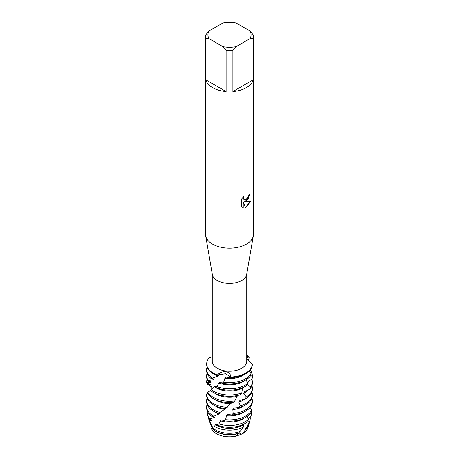 <?xml version="1.0" encoding="UTF-8"?>
<svg xmlns="http://www.w3.org/2000/svg" width="459" height="459" viewBox="0 0 459 459"><rect width="100%" height="100%" fill="white"/><g stroke="black" fill="none" stroke-linecap="round" stroke-linejoin="round"><path stroke-width="0.69" d="M211.496 424.994L212.041 427.731L210.228 423.198A19.289 11.136 180 0 1 210.297 422.619M212.207 426.319L212.242 426.836M248.118 426.572A18.641 10.764 180 0 1 242.679 433.686A18.641 10.764 180 0 1 242.513 433.778L236.5 436.05A18.641 10.764 180 0 1 211.433 428.729L211.828 428.138L211.433 428.729A18.641 10.764 180 0 0 236.5 436.05L238.428 433.543A19.289 11.136 180 0 1 215.862 431.54A19.289 11.136 180 0 1 211.828 428.138L212.419 427.633A19.766 11.412 0 0 0 215.523 429.957A19.766 11.412 0 0 0 239.977 431.569L243.39 427.071A20.775 11.991 180 0 1 214.812 426.635A20.775 11.991 180 0 1 214.382 426.382L212.419 427.633M239.85 433.669L240.745 433.52M250.04 31.017L253.219 34.809A23.96 13.833 180 0 1 253.46 36.766L253.46 234.354A23.96 13.833 180 0 1 253.345 235.725L246.667 274.465A17.253 9.96 180 0 1 241.698 280.524A17.253 9.96 180 0 1 223.694 282.859A17.253 9.96 180 0 1 212.333 274.465L205.655 235.725A23.96 13.833 180 0 1 205.54 234.354L205.54 36.766A23.96 13.833 180 0 1 205.781 34.809L208.96 31.017L222.931 22.95A21.562 12.45 180 0 1 236.069 22.95L250.04 31.017A21.562 12.45 180 0 1 250.04 38.602L253.219 38.722L253.219 79.803A23.96 13.833 180 0 1 246.443 87.629A23.96 13.833 180 0 1 232.891 91.542L232.891 50.461A23.96 13.833 180 0 1 226.109 50.461L226.109 91.542A23.96 13.833 180 0 1 205.781 79.803L205.781 38.722A23.96 13.833 180 0 1 205.54 36.766M246.753 273.977L246.753 361.239A17.253 9.96 180 0 1 241.698 368.279A17.253 9.96 180 0 1 222.896 370.442A17.253 9.96 180 0 1 212.247 361.239L212.247 273.977M253.345 235.725A23.96 13.833 180 0 1 246.443 244.136A23.96 13.833 180 0 1 221.439 247.384A23.96 13.833 180 0 1 205.655 235.725M246.443 201.094L244.389 201.88L250.356 201.535L246.443 207.089L245.433 207.514L243.224 201.949L243.224 207.583L241.296 206.447L241.296 199.504L243.517 196.664L243.213 198.047L244.039 199.688L246.443 199.229L248.009 196.745L248.239 195.304A23.96 13.833 0 0 0 249.581 194.232L246.443 201.094M212.247 356.855L209.338 357.693A22.824 13.173 180 0 0 217.382 375.032C222.064 369.747 231.502 370.843 230.32 377.034L225.799 373.683L217.382 375.032L225.799 373.683L230.32 377.034L229.569 377.705A22.824 13.173 0 0 0 245.64 373.844A22.824 13.173 0 0 0 252.266 365.45L252.307 364.337L246.753 358.795M245.64 373.178A22.824 13.173 180 0 1 230.32 377.034A22.824 13.173 180 0 0 245.64 373.178A22.824 13.173 180 0 0 252.307 364.337L252.307 364.337A22.824 13.173 180 0 1 245.64 373.178M249.547 194.26L248.084 199.223L244.389 201.88M244.039 199.688L243.178 198.03L243.442 196.739M242.186 207.158L243.19 207.56L243.224 201.949M245.422 207.491L250.31 201.547M246.753 356.534L248.841 356.867L246.753 358.336L248.841 356.867L249.231 357.905L248.089 360.464M246.753 355.237A22.824 13.173 180 0 1 248.841 356.867A22.824 13.173 180 0 0 246.753 355.237M205.781 38.722L208.96 38.602A21.562 12.45 180 0 1 208.96 31.017M208.96 38.602L222.931 46.669L226.109 50.461M232.891 50.461L236.069 46.669A21.562 12.45 180 0 1 222.931 46.669M236.069 46.669L250.04 38.602M253.46 36.766A23.96 13.833 180 0 1 253.219 38.722M226.109 91.542L205.781 79.803M253.219 79.803L232.891 91.542M248.732 424.529A19.289 11.136 180 0 1 248.554 425.401L247.912 427.748A18.641 10.764 180 0 1 242.679 433.686A18.641 10.764 180 0 1 242.513 433.778L236.5 436.05M212.287 378.067A22.824 13.173 180 0 1 206.676 369.415L206.676 370.74A22.824 13.173 0 0 0 211.255 378.658L217.583 376.214A19.049 10.999 180 0 1 216.028 375.41A19.049 10.999 180 0 1 214.697 374.555M217.583 376.214L218.645 375.342L216.86 375.37M251.084 373.695A22.824 13.173 180 0 1 245.64 378.732A22.824 13.173 180 0 1 223.648 382.152L222.087 383.202A22.824 13.173 0 0 0 245.64 380.058A22.824 13.173 0 0 0 250.494 375.904L251.084 373.695L249.346 371.033M206.676 369.415A22.824 13.173 180 0 1 207.072 366.971M206.676 363.867L206.676 364.526A22.824 13.173 0 0 0 213.36 373.844A22.824 13.173 0 0 0 216.734 375.451L217.382 375.032A22.824 13.173 180 0 1 206.676 363.867A22.824 13.173 180 0 1 209.338 357.693M251.779 367.389L251.899 368.216L249.438 371.182M250.643 375.393L252.266 376.552L252.094 378.818A22.824 13.173 0 0 0 252.324 376.954L252.324 375.628A22.824 13.173 180 0 1 252.266 376.552M250.258 370.155A22.824 13.173 180 0 1 252.324 375.628M248.365 381.59A19.049 10.999 180 0 1 247.447 383.747A22.824 13.173 180 0 1 245.64 384.946A22.824 13.173 180 0 1 216.728 386.547L215.409 387.321A22.824 13.173 0 0 0 245.64 386.271A22.824 13.173 0 0 0 246.397 385.812L247.453 383.764L246.414 379.587M206.676 375.628L206.676 376.954A22.824 13.173 0 0 0 207.766 380.976L208.323 380.534A22.824 13.173 180 0 1 206.676 375.628A22.824 13.173 180 0 1 207.072 373.184M215.409 387.321L215.282 386.053L210.291 390.288A22.824 13.173 0 0 0 213.36 392.485A22.824 13.173 0 0 0 240.418 394.74L241.824 392.933A22.824 13.173 180 0 1 213.36 391.16A22.824 13.173 180 0 1 211.226 389.731M252.094 378.818L247.59 382.181L247.326 383.374M241.824 392.933L242.45 388.125A19.049 10.999 180 0 1 216.028 387.838A19.049 10.999 180 0 1 214.416 386.776M242.45 388.125L242.668 387.717M247.194 384.281L250.476 387.035L249.776 389.215A22.824 13.173 0 0 0 252.324 383.167L252.324 381.842A22.824 13.173 180 0 1 250.476 387.035M251.796 379.031A22.824 13.173 180 0 1 252.324 381.842M210.566 385.055L210.469 384.516L206.688 382.84L206.705 382.456A22.824 13.173 180 0 1 206.676 381.842A22.824 13.173 180 0 1 207.072 379.398M206.688 382.84L206.705 382.456L210.928 382.502L211.278 381.934L207.766 380.976M249.776 389.215L244.624 391.636L243.758 393.57L246.357 396.937L245.209 398.94A22.824 13.173 0 0 0 245.64 398.699A22.824 13.173 0 0 0 252.324 389.381L252.324 388.056A22.824 13.173 180 0 1 246.357 396.937M210.583 390.54L207.307 392.456A22.824 13.173 0 0 0 213.36 398.699A22.824 13.173 0 0 0 233.229 402.382L234.83 400.868L237.142 396.346A19.049 10.999 180 0 1 216.028 394.051A19.049 10.999 180 0 1 214.697 393.197M237.142 396.346L237.819 395.44M247.114 390.46A19.049 10.999 180 0 1 243.758 393.57M234.83 400.868A22.824 13.173 180 0 1 213.36 397.374A22.824 13.173 180 0 1 207.749 392.038M251.928 385.612A22.824 13.173 180 0 1 252.324 388.056M211.742 389.358L211.731 387.092L207.617 384.315A22.824 13.173 180 0 1 208.225 383.288M227.239 407.38A22.824 13.173 180 0 1 213.36 403.581A22.824 13.173 180 0 1 206.676 394.27L206.676 395.595A22.824 13.173 0 0 0 213.36 404.913A22.824 13.173 0 0 0 225.621 408.579L230.98 403.455A19.049 10.999 180 0 1 216.028 400.265A19.049 10.999 180 0 1 214.697 399.41M230.98 403.455L231.91 402.486M245.64 403.581A22.824 13.173 180 0 1 240.367 405.854L238.904 407.603A22.824 13.173 0 0 0 245.64 404.913A22.824 13.173 0 0 0 252.324 395.595L252.324 394.27A22.824 13.173 180 0 1 245.64 403.581M211.96 387.166L210.962 386.581A22.824 13.173 180 0 1 211.111 386.461M219.907 412.434A22.824 13.173 180 0 1 213.36 409.795A22.824 13.173 180 0 1 206.676 400.483L206.676 401.809A22.824 13.173 0 0 0 213.36 411.126A22.824 13.173 0 0 0 218.45 413.335L224.663 409.336A19.049 10.999 180 0 1 216.028 406.479A19.049 10.999 180 0 1 214.697 405.624M224.663 409.336L225.547 408.573M245.64 409.795A22.824 13.173 180 0 1 233.166 413.484L231.548 414.93A22.824 13.173 0 0 0 245.64 411.126A22.824 13.173 0 0 0 252.324 401.809L252.324 400.483A22.824 13.173 180 0 1 245.64 409.795M209.809 418.631A22.256 12.852 180 0 1 207.514 414.638L208.082 416.715A21.682 12.519 0 0 0 209.333 419.371L209.809 418.631L214.267 417.73L215.128 417.019L212.5 416.812L218.874 414.041L220.033 413.129L218.794 413.123M218.874 414.041A19.049 10.999 180 0 1 216.028 412.693A19.049 10.999 180 0 1 214.697 411.838M213.636 416.164A22.824 13.173 180 0 1 213.36 416.009A22.824 13.173 180 0 1 206.676 406.691A22.824 13.173 180 0 1 207.072 404.253M251.641 409.893A22.824 13.173 180 0 1 245.64 416.009A22.824 13.173 180 0 1 225.564 419.669L223.963 420.805A22.824 13.173 0 0 0 245.64 417.34A22.824 13.173 0 0 0 251.188 412.125L251.641 409.893L249.931 407.678M251.222 411.964L251.75 412.302L251.084 415.952L248.015 418.66M249.983 407.615A22.256 12.852 180 0 1 250.648 408.636M251.492 410.673A22.256 12.852 180 0 1 251.75 412.302M207.514 414.638A22.256 12.852 180 0 1 207.376 411.253M248.33 419.492A22.256 12.852 180 0 1 245.238 421.729A22.256 12.852 180 0 1 218.886 423.932L216.941 424.977A21.682 12.519 0 0 0 244.831 423.623A21.682 12.519 0 0 0 246.483 422.555L248.33 419.492L247.252 416.302M243.39 427.071L243.597 424.741A19.049 10.999 180 0 1 216.028 425.12A19.049 10.999 180 0 1 215.466 424.776L214.382 426.382M243.597 424.741L243.878 424.145M216.941 424.977L216.418 424.007L216.028 424.323M247.676 420.622L249.398 421.603L246.655 427.559A19.766 11.412 0 0 0 249.03 423.663L250.023 420.019A20.775 11.991 180 0 1 249.398 421.603M248.497 418.149A19.049 10.999 180 0 1 248.25 419.279M250.132 416.749A20.775 11.991 180 0 1 250.023 420.019M210.228 423.198L210.474 422.733L209.746 422.286L209.178 420.639A20.775 11.991 180 0 1 208.977 420.019A20.775 11.991 180 0 1 208.73 418.367M208.977 420.019L209.27 421.092L209.178 420.639L211.358 420.691L211.817 420.105L209.333 419.371M246.655 427.559L245.559 428.138L245.037 430.267L242.713 433.526M238.428 433.543L238.605 433.216A19.049 10.999 180 0 1 216.028 431.334A19.049 10.999 180 0 1 212.012 427.914M238.605 433.216L239.776 431.489M248.244 425.516A19.049 10.999 180 0 1 244.785 430.117M248.554 425.401A19.289 11.136 180 0 1 245.037 430.267M245.209 398.94L239.977 400.346L238.812 402.078L240.367 405.854M238.904 407.603L234.17 408.034L232.833 409.531L233.166 413.484M231.548 414.93L227.842 414.54L226.494 415.774L225.564 419.669M223.963 420.805L221.697 419.836L220.481 420.811L218.886 423.932M216.418 424.007L215.466 424.776M211.49 424.988L211.037 424.592M210.457 423.278L210.474 422.733M252.324 400.483A22.824 13.173 180 0 0 252.232 399.301L251.624 398.831M229.569 377.705L226.276 377.143L224.904 378.308L223.648 382.152M222.087 383.202L220.24 382.129L219.075 383.053L216.728 386.547M211.536 389.565L211.909 389.163M207.887 393.615L206.688 393.908A22.824 13.173 180 0 0 206.676 394.27M210.962 386.581L211.605 386.948M207.617 384.315L210.572 385.061M208.323 380.534L213.349 379.679L214.106 379.002L211.255 378.658M211.358 420.691A19.049 10.999 180 0 1 210.911 419.744M244.303 418.051A19.049 10.999 180 0 1 220.481 420.811M214.267 417.73A19.049 10.999 180 0 1 213.102 416.726M206.676 406.691L206.676 408.022A22.824 13.173 0 0 0 212.5 416.812M244.303 411.838A19.049 10.999 180 0 1 226.494 415.774M206.676 400.483A22.824 13.173 180 0 1 207.072 398.039M244.303 405.624A19.049 10.999 180 0 1 232.833 409.531M251.928 391.825A22.824 13.173 180 0 1 252.324 394.27M244.779 399.055A19.049 10.999 180 0 1 238.812 402.078M210.928 382.502A19.049 10.999 180 0 1 210.652 381.647M213.349 379.679A19.049 10.999 180 0 1 212.339 378.623M244.303 380.769A19.049 10.999 180 0 1 219.075 383.053M244.303 374.555A19.049 10.999 180 0 1 224.904 378.308M206.676 382.708L206.676 381.842M211.714 428.264L212.041 427.731M211.943 387.155L211.565 386.92M210.452 423.089L210.452 422.722"/></g></svg>
